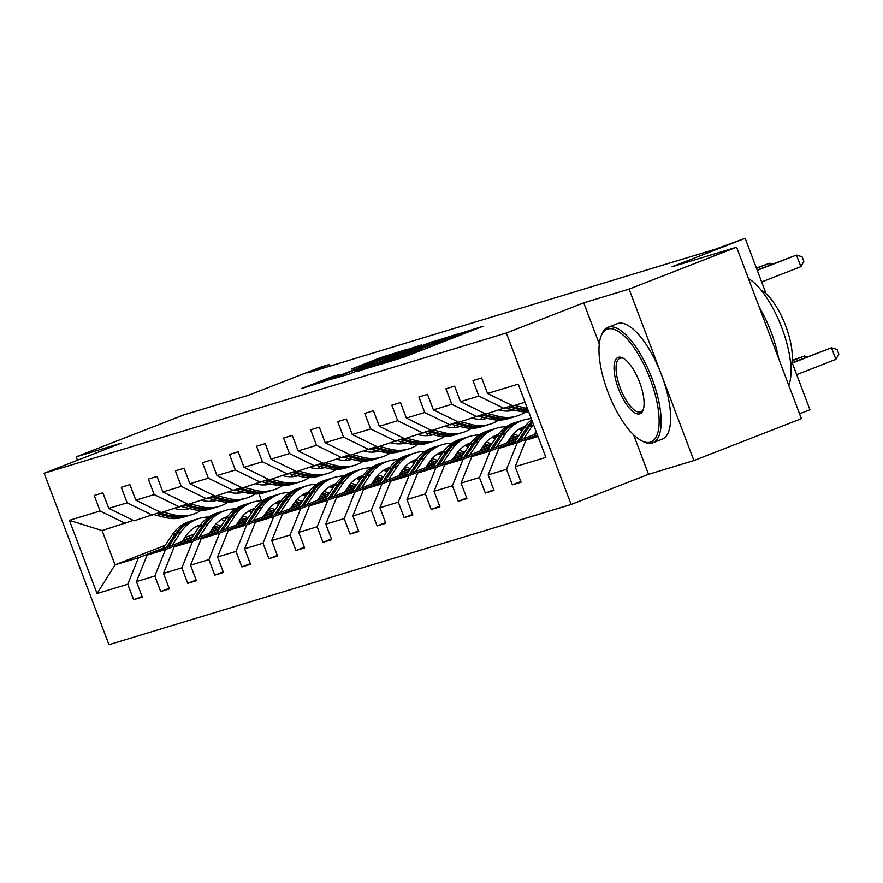 <?xml version="1.0" encoding="UTF-8"?>
<svg xmlns="http://www.w3.org/2000/svg" width="883" height="883" viewBox="0 0 883 883"><rect width="100%" height="100%" fill="white"/><g stroke="black" fill="none" stroke-linecap="round" stroke-linejoin="round"><path stroke-width="1.32" d="M381.986 363.917L404.237 357.052L483.045 326.257L460.484 333.332L458.498 334.171L462.118 333.167L453.001 337.019L421.235 348.619L419.237 349.469L422.869 348.465L413.752 352.317L381.986 363.917M736.577 247.196L801.378 418.674L693.883 460.562L629.093 289.083L736.577 247.196L672.062 266.776L745.164 238.289L715.771 249.061L307.692 372.88L329.193 364.502L321.302 366.898L248.2 395.374L183.686 414.955L76.192 456.831L77.483 460.242M331.291 376.986L301.202 388.652L327.538 380.33L406.357 349.525L380.021 357.858L351.423 369.083L395.772 353.288L388.156 356.511L338.134 375.992L321.412 381.975L340.209 374.304L331.291 376.986L331.578 377.758M629.093 289.083L583.74 302.836L506.345 333.001L44.15 473.233L121.545 443.078L76.192 456.831M356.997 371.39L380.485 364.26L459.303 333.465L432.957 341.787L357.118 371.721M348.09 374.458L330.518 379.425L406.489 349.823L421.346 344.977L387.681 358.189L384.833 359.392L390.871 357.582L433.244 341.357L348.09 374.458M133.322 520.396L102.086 530.551L69.393 520.33L100.088 511.014L94.216 495.495L102.892 492.857L108.764 508.387L127.141 502.813L121.28 487.284L129.944 484.657L135.816 500.175L154.194 494.601L148.333 479.072L156.997 476.445L162.869 491.974L181.258 486.39L175.386 470.871L184.061 468.233L189.922 483.763L208.311 478.178L202.439 462.659L211.114 460.021L216.975 475.551L235.364 469.977L229.492 454.447L238.167 451.82L244.039 467.339L262.417 461.765L256.556 446.235L265.22 443.608L271.092 459.138L289.469 453.553L283.609 438.034L292.273 435.396L298.145 450.926L316.533 445.352L310.661 429.822L319.337 427.195L325.198 442.714L343.586 437.14L337.714 421.61L346.39 418.984L352.251 434.502L370.639 428.928L364.767 413.399L373.443 410.772L379.315 426.301L397.692 420.716L391.831 405.198L400.496 402.56L406.368 418.089L424.745 412.516L418.884 396.986L427.549 394.359L433.421 409.878L451.798 404.304L445.937 388.774L454.613 386.147L460.473 401.677L478.862 396.092L472.99 380.573L481.665 377.935L487.526 393.465L518.222 384.149L545.893 457.372L515.197 466.688L521.069 482.217L512.394 484.844L506.533 469.315L488.144 474.899L494.016 490.418L485.341 493.056L479.469 477.526L461.092 483.1L466.952 498.63L458.288 501.257L452.416 485.738L434.039 491.312L439.9 506.842L431.224 509.469L425.363 493.95L406.975 499.524L412.847 515.054L404.171 517.681L398.31 502.151L379.922 507.736L385.794 523.255L377.118 525.893L371.257 510.363L352.869 515.937L358.741 531.467L350.065 534.094L344.193 518.575L325.816 524.149L331.677 539.679L323.012 542.305L317.14 526.776L298.763 532.361L304.624 547.879L295.948 550.517L290.088 534.988L271.699 540.573L277.571 556.091L268.896 558.729L263.035 543.2L244.646 548.773L250.518 564.303L241.843 566.93L235.982 551.411L217.593 556.985L223.465 572.515L214.79 575.142L208.918 559.612L190.54 565.197L196.401 580.716L187.737 583.354L181.865 567.824L163.487 573.398L169.348 588.928L160.684 591.555L154.812 576.036L136.423 581.61L142.295 597.14L133.62 599.767L127.759 584.248L97.064 593.553L69.393 520.33M125.496 523.442L100.088 511.014M506.345 333.001L571.135 504.469L108.951 644.711L44.15 473.233M190.408 539.833L165.518 549.535L147.13 555.109L191.832 537.692M211.368 530.076L220.993 526.334M277.913 504.149L279.326 503.608M209.944 532.228L219.569 528.476M304.105 495.54L307.052 494.381M302.902 495.021L307.571 493.608M147.13 555.109L136.423 581.61M165.518 549.535L154.812 576.036M160.375 512.195L134.172 520.815L108.764 508.387M152.56 515.242L127.141 502.813M217.461 531.632L192.571 541.323L174.183 546.897L218.885 529.48M238.421 521.875L248.057 518.122M304.977 495.948L306.379 495.396M236.997 524.016L246.622 520.264M331.158 487.328L334.105 486.18M329.955 486.809L334.635 485.396M174.183 546.897L163.487 573.398M192.571 541.323L181.865 567.824M187.428 503.983L161.225 512.604L135.816 500.175M179.613 507.03L154.194 494.601M244.514 523.42L219.624 533.111L201.247 538.696L245.949 521.279M265.485 513.663L275.11 509.91M332.03 487.736L333.432 487.184M264.05 515.804L273.675 512.052M358.211 479.116L361.158 477.968M357.019 478.597L361.688 477.184M201.247 538.696L190.54 565.197M219.624 533.111L208.918 559.612M214.492 495.771L188.278 504.403L162.869 491.974M206.666 498.818L181.258 486.39M271.567 515.208L246.677 524.91L228.3 530.484L273.002 513.067M292.538 505.451L302.163 501.699M359.083 479.524L360.485 478.983M291.103 507.593L300.728 503.851M385.264 470.904L388.222 469.756M384.072 470.396L388.741 468.972M228.3 530.484L217.593 556.985M246.677 524.91L235.982 551.411M241.545 487.559L215.342 496.191L189.922 483.763M233.719 490.606L208.311 478.178M298.62 506.997L273.741 516.698L255.353 522.272L300.054 504.855M319.591 497.25L329.216 493.498M386.136 471.312L387.538 470.771M318.156 499.392L327.781 495.639M412.317 462.703L415.275 461.555M411.125 462.184L415.794 460.771M255.353 522.272L244.646 548.773M273.741 516.698L263.035 543.2M268.598 479.359L242.395 487.979L216.975 475.551M260.772 482.405L235.364 469.977M325.672 498.796L300.794 508.487L282.405 514.072L327.107 496.643M346.644 489.039L356.268 485.286M413.189 463.111L414.602 462.56M345.22 491.18L354.845 487.427M439.381 454.491L442.328 453.343M438.178 453.972L442.847 452.56M282.405 514.072L271.699 540.573M300.794 508.487L290.088 534.988M295.65 471.147L269.447 479.767L244.039 467.339M287.836 474.193L262.417 461.765M352.736 490.584L327.847 500.275L309.458 505.86L354.16 488.442M373.697 480.827L383.332 477.074M440.253 454.9L441.655 454.348M372.273 482.968L381.897 479.215M466.434 446.279L469.381 445.131M465.231 445.772L469.911 444.348M309.458 505.86L298.763 532.361M327.847 500.275L317.14 526.776M322.703 462.935L296.5 471.566L271.092 459.138M314.889 465.981L289.469 453.553M379.789 482.372L354.9 492.074L336.522 497.648L381.224 480.231M400.761 472.615L410.385 468.873M467.306 446.688L468.707 446.147M399.326 474.756L408.95 471.014M493.487 438.067L496.434 436.919M492.295 437.56L496.963 436.136M336.522 497.648L325.816 524.149M354.9 492.074L344.193 518.575M349.767 454.723L323.553 463.354L298.145 450.926M341.942 457.78L316.533 445.352M406.842 474.16L381.953 483.862L363.575 489.436L408.277 472.019M427.814 464.414L437.438 460.661M494.359 438.476L495.76 437.935M426.379 466.555L436.003 462.802M520.54 429.866L523.498 428.719M519.347 429.348L524.016 427.935M363.575 489.436L352.869 515.937M381.953 483.862L371.257 510.363M376.82 446.522L350.617 455.142L325.198 442.714M368.995 449.568L343.586 437.14M433.895 465.959L409.017 475.65L390.628 481.235L435.33 463.818M454.866 456.202L464.491 452.449M521.411 430.275L522.813 429.723M453.432 458.343L463.056 454.59M390.628 481.235L379.922 507.736M409.017 475.65L398.31 502.151M403.873 438.31L377.67 446.93L352.251 434.502M396.048 441.357L370.639 428.928M460.948 457.747L436.07 467.449L417.681 473.023L462.383 455.606M481.919 447.99L491.544 444.237M480.495 450.131L490.12 446.39M417.681 473.023L406.975 499.524M436.07 467.449L425.363 493.95M430.926 430.098L404.723 438.73L379.315 426.301M423.112 433.145L397.692 420.716M488.012 449.535L463.122 459.237L444.734 464.811L489.436 447.394M508.972 439.778L518.608 436.036M507.548 441.93L517.173 438.178M444.734 464.811L434.039 491.312M463.122 459.237L452.416 485.738M457.979 421.897L431.776 430.518L406.368 418.089M450.164 424.944L424.745 412.516M515.065 441.334L490.175 451.025L471.798 456.599L516.5 439.182M534.601 433.719L536.654 432.913M471.798 456.599L461.092 483.1M490.175 451.025L479.469 477.526M485.043 413.685L458.829 422.306L433.421 409.878M477.217 416.732L451.798 404.304M537.427 434.955L517.228 442.813L498.851 448.398L536.897 433.564M498.851 448.398L488.144 474.899M517.228 442.813L506.533 469.315M512.096 405.474L485.893 414.105L460.473 401.677M504.27 408.52L478.862 396.092M538.012 436.511L525.904 440.187L537.67 435.606M525.904 440.187L515.197 466.688M799.545 413.829L809.954 409.767L791.952 362.107M633.608 434.811L648.53 474.314L693.883 460.562M648.53 474.314L571.135 504.469M766.113 293.73L745.164 238.289M329.823 366.169L329.193 364.502M102.086 530.551L115.044 564.844L138.465 557.747L163.344 548.045M252.659 511.224L250.364 512.118M194.337 533.95L184.713 537.703M165.176 545.319L115.044 564.844L97.064 593.553M258.874 493.785L261.467 500.661M525.054 402.218L512.946 405.893L487.526 393.465M182.88 540.429L192.505 536.687M277.041 503.74L279.999 502.593M275.849 503.233L280.518 501.809M138.465 557.747L127.759 584.248M520.815 481.566L512.394 484.844M493.763 489.767L485.341 493.056M466.71 497.979L458.288 501.257M439.657 506.191L431.224 509.469M412.604 514.392L404.171 517.681M385.54 522.604L377.118 525.893M358.487 530.815L350.065 534.094M331.434 539.027L323.012 542.305M304.381 547.228L295.948 550.517M277.328 555.44L268.896 558.729M250.264 563.652L241.843 566.93M223.211 571.864L214.79 575.142M196.158 580.065L187.737 583.354M169.106 588.277L160.684 591.555M142.053 596.489L133.62 599.767M583.74 302.836L599.292 344.006M378.597 364.69L451.423 336.357L384.193 361.831L375.076 365.683L378.697 364.944M355.717 370.639L385.286 359.811L355.717 370.639M796.687 374.635L835.87 359.37L831.499 347.781L792.183 362.725M792.305 363.045L831.499 347.781L837.095 349.469L838.85 354.105L835.87 359.37M761.654 281.942L800.848 266.677L796.477 255.088L757.283 270.364M800.848 266.677L803.828 261.412L802.073 256.776L796.477 255.088L757.15 270.032M650.418 442.129A60.463 22.053 -111.3 0 0 650.219 379.16A60.463 22.053 -111.3 0 0 607.692 329.039A60.463 22.053 -111.3 0 0 600.815 336.887A60.463 22.053 -111.3 0 0 608.508 393.586A60.463 22.053 -111.3 0 0 641.201 440.562A60.463 22.053 -111.3 0 0 650.418 442.129M600.815 336.887L601.411 335.187A61.953 22.594 68.7 0 1 607.857 327.361A61.953 22.594 68.7 0 1 608.453 327.151A61.953 22.594 68.7 0 1 651.72 377.692A61.953 22.594 68.7 0 1 652.835 442.802A61.953 22.594 68.7 0 1 652.239 443.012A61.953 22.594 68.7 0 1 642.791 441.401L641.201 440.562M639.745 413.851A30.232 11.026 68.7 0 1 618.475 388.796A30.232 11.026 68.7 0 1 618.376 357.317A30.232 11.026 68.7 0 1 622.99 358.101A30.232 11.026 68.7 0 1 639.336 381.577A30.232 11.026 68.7 0 1 643.177 409.933A30.232 11.026 68.7 0 1 639.745 413.851M623.795 358.575A28.742 10.486 -111.3 0 0 620.186 358.2A28.742 10.486 -111.3 0 0 619.91 358.299A28.742 10.486 -111.3 0 0 620.429 388.509A28.742 10.486 -111.3 0 0 640.506 411.964A28.742 10.486 -111.3 0 0 640.782 411.864A28.742 10.486 -111.3 0 0 643.464 409.028M748.42 278.531A61.953 22.594 68.7 0 1 781.874 327.913A61.953 22.594 68.7 0 1 788.784 385.341M759.281 307.273A61.953 22.594 68.7 0 1 778.552 358.266M761.003 290.01A44.603 16.269 68.7 0 1 785.252 324.723A44.603 16.269 68.7 0 1 790.881 366.699M607.857 327.361L617.316 323.675A61.953 22.594 68.7 0 1 617.912 323.465A61.953 22.594 68.7 0 1 661.179 374.006A61.953 22.594 68.7 0 1 662.294 439.116L652.835 442.802M533.928 434.723L536.102 431.467M523.74 438.696L532.604 425.429A37.914 35.287 -106.9 0 1 533.398 424.293M514.392 442.339L523.928 428.056A37.914 35.287 -106.9 0 1 531.687 419.767M520.186 440.087L529.303 426.423A37.914 35.287 -106.9 0 1 532.615 422.217M532.206 421.136A37.914 35.287 73.1 0 0 527.228 427.063L517.935 440.959M792.095 360.794L804.446 355.992L792.139 360.407M805.086 357.692L804.446 355.992L807.272 356.842M506.875 442.935L510.517 437.482A31.468 29.294 -106.9 0 1 525.208 426.279M496.676 446.908L505.551 433.63A37.914 35.287 -106.9 0 1 523.785 419.966A37.914 35.287 -106.9 0 1 531.257 418.619M487.328 450.551L496.875 436.268A37.914 35.287 -106.9 0 1 515.109 422.604L518.409 421.599A37.914 35.287 73.1 0 0 500.175 435.264L490.882 449.16M521.434 427.814A31.468 29.294 -106.9 0 1 524.248 427.593M493.133 448.288L502.25 434.635A37.914 35.287 -106.9 0 1 520.484 420.97L523.785 419.966M525.065 426.467A31.468 29.294 73.1 0 0 524.027 426.688M519.458 421.301A37.914 35.287 73.1 0 0 518.409 421.599M523.012 427.085A31.468 29.294 -106.9 0 1 524.811 426.798M505.749 407.946L517.438 410.871A37.914 35.287 73.1 0 0 528.663 411.765M514.646 405.374L526.113 408.244A37.914 35.287 73.1 0 0 527.449 408.553M508.597 406.831L520.738 409.878A37.914 35.287 73.1 0 0 528.332 410.893M770.064 265.01L769.413 263.3L756.51 268.322M772.25 264.149L769.413 263.3L756.389 268.002M528.045 410.131A37.914 35.287 -106.9 0 1 522.813 409.248L510.396 406.136M510.584 410.849A31.468 29.294 73.1 0 0 512.692 409.69M478.696 416.158L490.385 419.083A37.914 35.287 73.1 0 0 508.233 418.697L511.533 417.692A37.914 35.287 73.1 0 0 512.559 417.361M487.593 413.586L499.05 416.456A37.914 35.287 73.1 0 0 516.908 416.059A37.914 35.287 73.1 0 0 525.683 411.897M499.37 410.01L500.219 410.22A31.468 29.294 73.1 0 0 514.336 410.098M481.544 415.043L493.674 418.089A37.914 35.287 73.1 0 0 511.533 417.692M513.696 409.944A31.468 29.294 -106.9 0 1 512.306 410.573M516.908 416.059L513.608 417.063A37.914 35.287 -106.9 0 1 495.76 417.449L483.343 414.348M513.365 410.341A31.468 29.294 73.1 0 0 514.127 410.043M479.811 451.147L483.465 445.683A31.468 29.294 -106.9 0 1 498.144 434.48M513.266 433.972A31.468 29.294 -106.9 0 1 518.696 435.893M469.624 455.12L478.498 441.842A37.914 35.287 -106.9 0 1 496.732 428.178A37.914 35.287 -106.9 0 1 506.334 426.754M518.972 429.193A37.914 35.287 -106.9 0 1 522.195 430.661M460.275 458.763L469.822 444.48A37.914 35.287 -106.9 0 1 488.056 430.805L491.356 429.811A37.914 35.287 73.1 0 0 473.111 443.476L463.829 457.372M494.37 436.025A31.468 29.294 -106.9 0 1 497.184 435.805M509.866 438.454A31.468 29.294 -106.9 0 1 510.992 438.994M466.069 456.5L475.197 442.847A37.914 35.287 -106.9 0 1 493.431 429.182L496.732 428.178M515.849 437.107A31.468 29.294 73.1 0 0 511.93 435.529M498.001 434.668A31.468 29.294 73.1 0 0 496.963 434.9M492.394 429.513A37.914 35.287 73.1 0 0 491.356 429.811M495.948 435.297A31.468 29.294 -106.9 0 1 497.758 435.01M511.125 436.61A31.468 29.294 -106.9 0 1 513.972 437.836M483.531 419.061A31.468 29.294 73.1 0 0 485.639 417.891M451.643 424.37L463.332 427.295A37.914 35.287 73.1 0 0 481.18 426.897L484.469 425.904A37.914 35.287 73.1 0 0 485.507 425.562M460.54 421.787L471.997 424.668A37.914 35.287 73.1 0 0 489.844 424.27A37.914 35.287 73.1 0 0 498.63 420.109M507.769 411.059A37.914 35.287 73.1 0 0 509.204 408.818M472.317 418.222L473.167 418.432A31.468 29.294 73.1 0 0 487.273 418.31M500.374 410.264A31.468 29.294 73.1 0 0 501.047 409.502M454.491 423.255L466.621 426.29A37.914 35.287 73.1 0 0 484.469 425.904M486.643 418.145A31.468 29.294 -106.9 0 1 485.253 418.785M489.844 424.27L486.555 425.264A37.914 35.287 -106.9 0 1 468.707 425.661L456.29 422.549M486.312 418.553A31.468 29.294 73.1 0 0 487.074 418.255M452.758 459.359L456.412 453.895A31.468 29.294 -106.9 0 1 471.092 442.692M486.202 442.184A31.468 29.294 -106.9 0 1 491.643 444.105M442.571 463.321L451.434 450.054A37.914 35.287 -106.9 0 1 469.679 436.39A37.914 35.287 -106.9 0 1 479.281 434.966M491.908 437.405A37.914 35.287 -106.9 0 1 495.131 438.873M433.222 466.964L442.769 452.681A37.914 35.287 -106.9 0 1 461.003 439.017L464.292 438.012A37.914 35.287 73.1 0 0 446.058 451.688L436.776 465.584M467.317 444.226A31.468 29.294 -106.9 0 1 470.131 444.017M482.813 446.666A31.468 29.294 -106.9 0 1 483.939 447.206M439.017 464.712L448.145 451.047A37.914 35.287 -106.9 0 1 466.379 437.383L469.679 436.39M488.796 445.319A31.468 29.294 73.1 0 0 484.877 443.741M470.948 442.88A31.468 29.294 73.1 0 0 469.911 443.1M465.341 437.714A37.914 35.287 73.1 0 0 464.292 438.012M468.895 443.509A31.468 29.294 -106.9 0 1 470.705 443.222M484.072 444.811A31.468 29.294 -106.9 0 1 486.908 446.047M456.478 427.262A31.468 29.294 73.1 0 0 458.575 426.103M424.58 432.571L436.268 435.507A37.914 35.287 73.1 0 0 454.127 435.109L457.416 434.105A37.914 35.287 73.1 0 0 458.454 433.774M433.487 429.999L444.944 432.869A37.914 35.287 73.1 0 0 462.791 432.482A37.914 35.287 73.1 0 0 471.566 428.321M480.716 419.27A37.914 35.287 73.1 0 0 482.151 417.019M445.264 426.423L446.103 426.644A31.468 29.294 73.1 0 0 460.22 426.511M473.321 418.465A31.468 29.294 73.1 0 0 473.983 417.714M427.438 431.467L439.568 434.502A37.914 35.287 73.1 0 0 457.416 434.105M459.59 426.357A31.468 29.294 -106.9 0 1 458.189 426.986M462.791 432.482L459.502 433.476A37.914 35.287 -106.9 0 1 441.655 433.873L429.237 430.761M459.259 426.765A31.468 29.294 73.1 0 0 460.021 426.467M425.705 467.56L429.348 462.107A31.468 29.294 -106.9 0 1 444.039 450.904M459.149 450.396A31.468 29.294 -106.9 0 1 464.579 452.317M415.518 471.533L424.381 458.266A37.914 35.287 -106.9 0 1 442.615 444.591A37.914 35.287 -106.9 0 1 452.228 443.178M464.855 445.617A37.914 35.287 -106.9 0 1 468.078 447.074M406.169 475.175L415.705 460.893A37.914 35.287 -106.9 0 1 433.95 447.228L437.24 446.224A37.914 35.287 73.1 0 0 419.006 459.888L409.723 473.796M440.264 452.438A31.468 29.294 -106.9 0 1 443.078 452.217M455.76 454.866A31.468 29.294 -106.9 0 1 456.886 455.418M411.964 472.913L421.092 459.259A37.914 35.287 -106.9 0 1 439.326 445.595L442.615 444.591M461.732 453.52A31.468 29.294 73.1 0 0 457.824 451.953M443.895 451.092A31.468 29.294 73.1 0 0 442.858 451.312M438.288 445.926A37.914 35.287 73.1 0 0 437.24 446.224M441.842 451.71A31.468 29.294 -106.9 0 1 443.641 451.423M457.008 453.023A31.468 29.294 -106.9 0 1 459.855 454.259M429.425 435.474A31.468 29.294 73.1 0 0 431.522 434.315M397.527 440.783L409.215 443.707A37.914 35.287 73.1 0 0 427.063 443.321L430.363 442.317A37.914 35.287 73.1 0 0 431.401 441.986M406.434 438.211L417.891 441.081A37.914 35.287 73.1 0 0 435.738 440.683A37.914 35.287 73.1 0 0 444.513 436.533M453.663 427.482A37.914 35.287 73.1 0 0 455.098 425.231M418.2 434.635L419.05 434.844A31.468 29.294 73.1 0 0 433.167 434.723M446.257 426.677A31.468 29.294 73.1 0 0 446.93 425.915M400.374 439.668L412.516 442.714A37.914 35.287 73.1 0 0 430.363 442.317M432.538 434.568A31.468 29.294 -106.9 0 1 431.136 435.198M435.738 440.683L432.449 441.688A37.914 35.287 -106.9 0 1 414.591 442.085L402.184 438.972M432.206 434.966A31.468 29.294 73.1 0 0 432.968 434.668M398.652 475.771L402.295 470.319A31.468 29.294 -106.9 0 1 416.986 459.116M432.096 458.608A31.468 29.294 -106.9 0 1 437.526 460.518M388.465 479.745L397.328 466.467A37.914 35.287 -106.9 0 1 415.562 452.802A37.914 35.287 -106.9 0 1 425.176 451.39M437.802 453.829A37.914 35.287 -106.9 0 1 441.025 455.286M379.116 483.387L388.652 469.105A37.914 35.287 -106.9 0 1 406.897 455.44L410.187 454.436A37.914 35.287 73.1 0 0 391.953 468.1L382.659 481.997M413.211 460.65A31.468 29.294 -106.9 0 1 416.025 460.429M428.696 463.078A31.468 29.294 -106.9 0 1 429.822 463.63M384.911 481.125L394.028 467.471A37.914 35.287 -106.9 0 1 412.273 453.807L415.562 452.802M434.679 461.732A31.468 29.294 73.1 0 0 430.772 460.164M416.842 459.292A31.468 29.294 73.1 0 0 415.805 459.524M411.235 454.138A37.914 35.287 73.1 0 0 410.187 454.436M414.789 459.922A31.468 29.294 -106.9 0 1 416.588 459.635M429.955 461.235A31.468 29.294 -106.9 0 1 432.802 462.46M402.372 443.685A31.468 29.294 73.1 0 0 404.469 442.526M370.474 448.994L382.162 451.919A37.914 35.287 73.1 0 0 400.01 451.522L403.31 450.529A37.914 35.287 73.1 0 0 404.348 450.198M379.37 446.423L390.838 449.292A37.914 35.287 73.1 0 0 408.686 448.895A37.914 35.287 73.1 0 0 417.46 444.734M426.61 435.694A37.914 35.287 73.1 0 0 428.045 433.443M391.147 442.847L391.997 443.056A31.468 29.294 73.1 0 0 406.114 442.935M419.204 434.889A31.468 29.294 73.1 0 0 419.878 434.127M373.321 447.88L385.463 450.926A37.914 35.287 73.1 0 0 403.31 450.529M405.474 442.769A31.468 29.294 -106.9 0 1 404.083 443.409M408.686 448.895L405.385 449.9A37.914 35.287 -106.9 0 1 387.538 450.286L375.12 447.173M405.154 443.178A31.468 29.294 73.1 0 0 405.904 442.88M371.6 483.983L375.242 478.52A31.468 29.294 -106.9 0 1 389.933 467.317M405.043 466.809A31.468 29.294 -106.9 0 1 410.474 468.73M361.401 487.957L370.275 474.679A37.914 35.287 -106.9 0 1 388.509 461.014A37.914 35.287 -106.9 0 1 398.112 459.59M410.75 462.03A37.914 35.287 -106.9 0 1 413.972 463.498M352.052 491.588L361.6 477.306A37.914 35.287 -106.9 0 1 379.833 463.641L383.134 462.648A37.914 35.287 73.1 0 0 364.9 476.312L355.606 490.208M386.158 468.851A31.468 29.294 -106.9 0 1 388.973 468.641M401.644 471.29A31.468 29.294 -106.9 0 1 402.769 471.831M357.858 489.337L366.975 475.683A37.914 35.287 -106.9 0 1 385.209 462.008L388.509 461.014M407.626 469.944A31.468 29.294 73.1 0 0 403.719 468.365M389.789 467.504A31.468 29.294 73.1 0 0 388.752 467.725M384.182 462.35A37.914 35.287 73.1 0 0 383.134 462.648M387.736 468.133A31.468 29.294 -106.9 0 1 389.535 467.847M402.902 469.436A31.468 29.294 -106.9 0 1 405.75 470.672M375.308 451.897A31.468 29.294 73.1 0 0 377.416 450.727M343.421 457.195L355.109 460.131A37.914 35.287 73.1 0 0 372.957 459.734L376.257 458.741A37.914 35.287 73.1 0 0 377.284 458.398M352.317 454.624L363.785 457.493A37.914 35.287 73.1 0 0 381.633 457.107A37.914 35.287 73.1 0 0 390.407 452.946M399.558 443.895A37.914 35.287 73.1 0 0 400.981 441.643M364.094 451.058L364.944 451.268A31.468 29.294 73.1 0 0 379.061 451.147M392.151 443.1A31.468 29.294 73.1 0 0 392.825 442.339M346.268 456.092L358.399 459.127A37.914 35.287 73.1 0 0 376.257 458.741M378.421 450.981A31.468 29.294 -106.9 0 1 377.03 451.621M381.633 457.107L378.332 458.1A37.914 35.287 -106.9 0 1 360.485 458.498L348.068 455.385M378.101 451.39A31.468 29.294 73.1 0 0 378.851 451.092M344.536 492.195L348.189 486.732A31.468 29.294 -106.9 0 1 362.869 475.529M377.99 475.021A31.468 29.294 -106.9 0 1 383.421 476.941M334.348 496.158L343.222 482.891A37.914 35.287 -106.9 0 1 361.456 469.226A37.914 35.287 -106.9 0 1 371.059 467.802M383.697 470.242A37.914 35.287 -106.9 0 1 386.92 471.71M324.999 499.8L334.547 485.518A37.914 35.287 -106.9 0 1 352.781 471.853L356.081 470.849A37.914 35.287 73.1 0 0 337.836 484.524L328.553 498.42M359.094 477.063A31.468 29.294 -106.9 0 1 361.909 476.853M374.591 479.502A31.468 29.294 -106.9 0 1 375.716 480.043M330.794 497.548L339.922 483.884A37.914 35.287 -106.9 0 1 358.156 470.22L361.456 469.226M380.573 478.156A31.468 29.294 73.1 0 0 376.655 476.577M362.736 475.716A31.468 29.294 73.1 0 0 361.688 475.937M357.118 470.551A37.914 35.287 73.1 0 0 356.081 470.849M360.683 476.345A31.468 29.294 -106.9 0 1 362.483 476.058M375.849 477.648A31.468 29.294 -106.9 0 1 378.697 478.884M348.255 460.098A31.468 29.294 73.1 0 0 350.363 458.939M316.368 465.407L328.057 468.343A37.914 35.287 73.1 0 0 345.904 467.946L349.193 466.941A37.914 35.287 73.1 0 0 350.231 466.61M325.264 462.835L336.721 465.705A37.914 35.287 73.1 0 0 354.569 465.319A37.914 35.287 73.1 0 0 363.354 461.158M372.494 452.107A37.914 35.287 73.1 0 0 373.928 449.855M337.041 459.259L337.891 459.48A31.468 29.294 73.1 0 0 351.997 459.348M365.098 451.301A31.468 29.294 73.1 0 0 365.772 450.551M319.216 464.303L331.346 467.339A37.914 35.287 73.1 0 0 349.193 466.941M351.368 459.193A31.468 29.294 -106.9 0 1 349.977 459.822M354.569 465.319L351.279 466.312A37.914 35.287 -106.9 0 1 333.432 466.71L321.015 463.597M351.037 459.59A31.468 29.294 73.1 0 0 351.798 459.303M317.483 500.396L321.136 494.944A31.468 29.294 -106.9 0 1 335.816 483.741M350.926 483.233A31.468 29.294 -106.9 0 1 356.368 485.142M307.295 504.37L316.158 491.103A37.914 35.287 -106.9 0 1 334.403 477.427A37.914 35.287 -106.9 0 1 344.006 476.014M356.633 478.454A37.914 35.287 -106.9 0 1 359.856 479.911M297.946 508.012L307.494 493.729A37.914 35.287 -106.9 0 1 325.728 480.065L329.017 479.061A37.914 35.287 73.1 0 0 310.783 492.725L301.5 506.632M332.041 485.275A31.468 29.294 -106.9 0 1 334.856 485.054M347.538 487.703A31.468 29.294 -106.9 0 1 348.664 488.255M303.741 505.749L312.869 492.096A37.914 35.287 -106.9 0 1 331.103 478.431L334.403 477.427M353.52 486.356A31.468 29.294 73.1 0 0 349.602 484.789M335.672 483.928A31.468 29.294 73.1 0 0 334.635 484.149M330.065 478.763A37.914 35.287 73.1 0 0 329.017 479.061M333.619 484.546A31.468 29.294 -106.9 0 1 335.43 484.259M348.796 485.86A31.468 29.294 -106.9 0 1 351.633 487.096M321.202 468.31A31.468 29.294 73.1 0 0 323.299 467.151M289.304 473.619L300.993 476.544A37.914 35.287 73.1 0 0 318.851 476.158L322.14 475.153A37.914 35.287 73.1 0 0 323.178 474.822M298.211 471.047L309.668 473.917A37.914 35.287 73.1 0 0 327.516 473.52A37.914 35.287 73.1 0 0 336.291 469.359M345.441 460.319A37.914 35.287 73.1 0 0 346.876 458.067M309.988 467.471L310.827 467.681A31.468 29.294 73.1 0 0 324.944 467.56M338.046 459.513A31.468 29.294 73.1 0 0 338.708 458.752M292.163 472.504L304.293 475.551A37.914 35.287 73.1 0 0 322.14 475.153M324.315 467.405A31.468 29.294 -106.9 0 1 322.913 468.034M327.516 473.52L324.227 474.524A37.914 35.287 -106.9 0 1 306.379 474.911L293.962 471.809M323.984 467.802A31.468 29.294 73.1 0 0 324.745 467.504M290.43 508.608L294.072 503.144A31.468 29.294 -106.9 0 1 308.763 491.941M323.873 491.445A31.468 29.294 -106.9 0 1 329.315 493.354M280.242 512.582L289.105 499.303A37.914 35.287 -106.9 0 1 307.339 485.639A37.914 35.287 -106.9 0 1 316.953 484.226M329.58 486.654A37.914 35.287 -106.9 0 1 332.803 488.122M270.893 516.224L280.43 501.941A37.914 35.287 -106.9 0 1 298.675 488.266L301.964 487.273A37.914 35.287 73.1 0 0 283.73 500.937L274.447 514.833M304.988 493.487A31.468 29.294 -106.9 0 1 307.803 493.266M320.485 495.915A31.468 29.294 -106.9 0 1 321.611 496.456M276.688 513.961L285.816 500.308A37.914 35.287 -106.9 0 1 304.05 486.643L307.339 485.639M326.456 494.568A31.468 29.294 73.1 0 0 322.549 493.001M308.62 492.129A31.468 29.294 73.1 0 0 307.582 492.361M303.012 486.974A37.914 35.287 73.1 0 0 301.964 487.273M306.567 492.758A31.468 29.294 -106.9 0 1 308.366 492.471M321.743 494.072A31.468 29.294 -106.9 0 1 324.58 495.297M294.149 476.522A31.468 29.294 73.1 0 0 296.246 475.352M262.251 481.831L273.94 484.756A37.914 35.287 73.1 0 0 291.787 484.359L295.088 483.365A37.914 35.287 73.1 0 0 296.125 483.034M271.158 479.248L282.615 482.129A37.914 35.287 73.1 0 0 300.463 481.732A37.914 35.287 73.1 0 0 309.238 477.571M318.388 468.531A37.914 35.287 73.1 0 0 319.823 466.279M282.924 475.683L283.774 475.893A31.468 29.294 73.1 0 0 297.891 475.771M310.982 467.725A31.468 29.294 73.1 0 0 311.655 466.964M265.099 480.716L277.24 483.752A37.914 35.287 73.1 0 0 295.088 483.365M297.262 475.606A31.468 29.294 -106.9 0 1 295.86 476.246M300.463 481.732L297.174 482.736A37.914 35.287 -106.9 0 1 279.315 483.122L266.909 480.01M296.931 476.014A31.468 29.294 73.1 0 0 297.692 475.716M263.377 516.82L267.019 511.356A31.468 29.294 -106.9 0 1 281.71 500.153M296.82 499.646A31.468 29.294 -106.9 0 1 302.251 501.566M253.189 520.782L262.052 507.515A37.914 35.287 -106.9 0 1 280.286 493.851A37.914 35.287 -106.9 0 1 289.9 492.427M302.527 494.866A37.914 35.287 -106.9 0 1 305.75 496.334M243.84 524.425L253.377 510.142A37.914 35.287 -106.9 0 1 271.622 496.478L274.911 495.484A37.914 35.287 73.1 0 0 256.677 509.149L247.395 523.045M277.935 501.687A31.468 29.294 -106.9 0 1 280.75 501.478M293.421 504.127A31.468 29.294 -106.9 0 1 294.547 504.668M249.635 522.173L258.752 508.52A37.914 35.287 -106.9 0 1 276.997 494.844L280.286 493.851M299.403 502.78A31.468 29.294 73.1 0 0 295.496 501.202M281.567 500.341A31.468 29.294 73.1 0 0 280.529 500.562M275.96 495.186A37.914 35.287 73.1 0 0 274.911 495.484M279.514 500.97A31.468 29.294 -106.9 0 1 281.313 500.683M294.679 502.272A31.468 29.294 -106.9 0 1 297.527 503.509M267.096 484.723A31.468 29.294 73.1 0 0 269.194 483.564M235.198 490.032L246.887 492.968A37.914 35.287 73.1 0 0 264.734 492.571L268.035 491.566A37.914 35.287 73.1 0 0 269.072 491.235M244.094 487.46L255.562 490.33A37.914 35.287 73.1 0 0 273.41 489.944A37.914 35.287 73.1 0 0 282.185 485.782M291.335 476.732A37.914 35.287 73.1 0 0 292.77 474.48M255.871 483.884L256.721 484.105A31.468 29.294 73.1 0 0 270.838 483.972M283.929 475.926A31.468 29.294 73.1 0 0 284.602 475.175M238.046 488.928L250.187 491.963A37.914 35.287 73.1 0 0 268.035 491.566M270.198 483.818A31.468 29.294 -106.9 0 1 268.807 484.447M273.41 489.944L270.11 490.937A37.914 35.287 -106.9 0 1 252.262 491.334L239.845 488.222M269.878 484.226A31.468 29.294 73.1 0 0 270.628 483.928M236.324 525.021L239.966 519.568A31.468 29.294 -106.9 0 1 254.657 508.365M269.768 507.857A31.468 29.294 -106.9 0 1 275.198 509.778M226.125 528.994L234.999 515.727A37.914 35.287 -106.9 0 1 253.233 502.063A37.914 35.287 -106.9 0 1 262.836 500.639M275.474 503.078A37.914 35.287 -106.9 0 1 278.697 504.546M216.788 532.637L226.324 518.354A37.914 35.287 -106.9 0 1 244.558 504.69L247.858 503.685A37.914 35.287 73.1 0 0 229.624 517.361L220.331 531.257M250.882 509.899A31.468 29.294 -106.9 0 1 253.697 509.69M266.368 512.328A31.468 29.294 -106.9 0 1 267.494 512.88M222.582 530.385L231.699 516.721A37.914 35.287 -106.9 0 1 249.933 503.056L253.233 502.063M272.35 510.992A31.468 29.294 73.1 0 0 268.443 509.414M254.514 508.553A31.468 29.294 73.1 0 0 253.476 508.774M248.907 503.387A37.914 35.287 73.1 0 0 247.858 503.685M252.461 509.182A31.468 29.294 -106.9 0 1 254.26 508.895M267.626 510.484A31.468 29.294 -106.9 0 1 270.474 511.721M240.033 492.935A31.468 29.294 73.1 0 0 242.141 491.776M208.145 498.244L219.834 501.169A37.914 35.287 73.1 0 0 237.682 500.782L240.982 499.778A37.914 35.287 73.1 0 0 242.008 499.447M217.041 495.672L228.509 498.542A37.914 35.287 73.1 0 0 246.357 498.144A37.914 35.287 73.1 0 0 255.132 493.994M264.282 484.944A37.914 35.287 73.1 0 0 265.706 482.692M228.818 492.096L229.668 492.306A31.468 29.294 73.1 0 0 243.785 492.184M256.876 484.138A31.468 29.294 73.1 0 0 257.549 483.387M210.993 497.129L223.123 500.175A37.914 35.287 73.1 0 0 240.982 499.778M243.145 492.03A31.468 29.294 -106.9 0 1 241.754 492.659M246.357 498.144L243.057 499.149A37.914 35.287 -106.9 0 1 225.209 499.546L212.792 496.434M242.825 492.427A31.468 29.294 73.1 0 0 243.576 492.14M209.26 533.233L212.913 527.78A31.468 29.294 -106.9 0 1 227.593 516.577M242.715 516.069A31.468 29.294 -106.9 0 1 248.145 517.979M199.072 537.206L207.947 523.928A37.914 35.287 -106.9 0 1 226.18 510.264A37.914 35.287 -106.9 0 1 235.783 508.851M248.421 511.29A37.914 35.287 -106.9 0 1 251.644 512.747M189.724 540.849L199.271 526.566A37.914 35.287 -106.9 0 1 217.505 512.902L220.805 511.897A37.914 35.287 73.1 0 0 202.56 525.562L193.278 539.458M223.818 518.111A31.468 29.294 -106.9 0 1 226.644 517.891M239.315 520.54A31.468 29.294 -106.9 0 1 240.441 521.091M195.518 538.586L204.646 524.932A37.914 35.287 -106.9 0 1 222.88 511.268L226.18 510.264M245.297 519.193A31.468 29.294 73.1 0 0 241.379 517.626M227.461 516.765A31.468 29.294 73.1 0 0 226.412 516.985M221.843 511.599A37.914 35.287 73.1 0 0 220.805 511.897M225.408 517.383A31.468 29.294 -106.9 0 1 227.207 517.096M240.573 518.696A31.468 29.294 -106.9 0 1 243.421 519.932M212.98 501.147A31.468 29.294 73.1 0 0 215.088 499.988M181.092 506.456L192.781 509.381A37.914 35.287 73.1 0 0 210.629 508.994L213.918 507.99A37.914 35.287 73.1 0 0 214.955 507.659M189.988 503.884L201.445 506.754A37.914 35.287 73.1 0 0 219.304 506.356A37.914 35.287 73.1 0 0 228.079 502.195M237.218 493.156A37.914 35.287 73.1 0 0 238.653 490.904M201.766 500.308L202.615 500.518A31.468 29.294 73.1 0 0 216.721 500.396M229.823 492.35A31.468 29.294 73.1 0 0 230.496 491.588M183.94 505.341L196.07 508.387A37.914 35.287 73.1 0 0 213.918 507.99M216.092 500.242A31.468 29.294 -106.9 0 1 214.701 500.871M219.304 506.356L216.004 507.361A37.914 35.287 -106.9 0 1 198.156 507.747L185.739 504.646M215.761 500.639A31.468 29.294 73.1 0 0 216.523 500.341M182.207 541.445L185.86 535.981A31.468 29.294 -106.9 0 1 200.54 524.778M215.651 524.27A31.468 29.294 -106.9 0 1 221.092 526.191M172.019 545.418L180.883 532.14A37.914 35.287 -106.9 0 1 199.128 518.476A37.914 35.287 -106.9 0 1 208.73 517.052M221.357 519.491A37.914 35.287 -106.9 0 1 224.58 520.959M162.671 549.06L172.218 534.778A37.914 35.287 -106.9 0 1 190.452 521.102L193.741 520.109A37.914 35.287 73.1 0 0 175.507 533.774L166.225 547.67M196.766 526.323A31.468 29.294 -106.9 0 1 199.58 526.102M212.262 528.751A31.468 29.294 -106.9 0 1 213.388 529.292M168.465 546.798L177.593 533.144A37.914 35.287 -106.9 0 1 195.827 519.48L199.128 518.476M218.244 527.405A31.468 29.294 73.1 0 0 214.326 525.827M200.397 524.966A31.468 29.294 73.1 0 0 199.359 525.197M194.79 519.811A37.914 35.287 73.1 0 0 193.741 520.109M198.344 525.595A31.468 29.294 -106.9 0 1 200.154 525.308M213.52 526.908A31.468 29.294 -106.9 0 1 216.357 528.133M185.927 509.359A31.468 29.294 73.1 0 0 188.024 508.189M154.028 514.668L165.717 517.593A37.914 35.287 73.1 0 0 183.576 517.195L186.865 516.202A37.914 35.287 73.1 0 0 187.902 515.871M162.936 512.085L174.393 514.966A37.914 35.287 73.1 0 0 192.24 514.568A37.914 35.287 73.1 0 0 201.015 510.407M210.165 501.356A37.914 35.287 73.1 0 0 211.6 499.116M174.713 508.52L175.551 508.729A31.468 29.294 73.1 0 0 189.668 508.608M202.77 500.562A31.468 29.294 73.1 0 0 203.432 499.8M156.887 513.553L169.017 516.588A37.914 35.287 73.1 0 0 186.865 516.202M189.039 508.442A31.468 29.294 -106.9 0 1 187.637 509.083M192.24 514.568L188.951 515.562A37.914 35.287 -106.9 0 1 171.103 515.959L158.686 512.846M188.708 508.851A31.468 29.294 73.1 0 0 189.47 508.553M407.769 355.683L407.427 354.778M414.094 353.211L413.752 352.317M425.948 348.597L425.385 347.107M428.222 347.714L427.725 346.401M447.019 340.385L446.677 339.48M453.343 337.924L453.001 337.019M465.198 333.299L464.635 331.82M433.31 342.703L432.957 341.787M439.215 340.485L438.884 339.635M406.831 350.728L406.489 349.823M412.703 348.432L412.416 347.659M385.441 360.054L385.165 359.315M380.363 358.763L380.021 357.858M386.257 356.522L385.937 355.694M325.717 380.065L325.363 379.149M529.303 426.423L532.604 425.429M523.928 428.056L527.228 427.063M502.25 434.635L505.551 433.63M496.875 436.268L500.175 435.264M520.738 409.878L517.438 410.871M526.113 408.244L522.813 409.248M493.674 418.089L490.385 419.083M499.05 416.456L495.76 417.449M475.197 442.847L478.498 441.842M469.822 444.48L473.111 443.476M466.621 426.29L463.332 427.295M471.997 424.668L468.707 425.661M448.145 451.047L451.434 450.054M442.769 452.681L446.058 451.688M439.568 434.502L436.268 435.507M444.944 432.869L441.655 433.873M421.092 459.259L424.381 458.266M415.705 460.893L419.006 459.888M412.516 442.714L409.215 443.707M417.891 441.081L414.591 442.085M394.028 467.471L397.328 466.467M388.652 469.105L391.953 468.1M385.463 450.926L382.162 451.919M390.838 449.292L387.538 450.286M366.975 475.683L370.275 474.679M361.6 477.306L364.9 476.312M358.399 459.127L355.109 460.131M363.785 457.493L360.485 458.498M339.922 483.884L343.222 482.891M334.547 485.518L337.836 484.524M331.346 467.339L328.057 468.343M336.721 465.705L333.432 466.71M312.869 492.096L316.158 491.103M307.494 493.729L310.783 492.725M304.293 475.551L300.993 476.544M309.668 473.917L306.379 474.911M285.816 500.308L289.105 499.303M280.43 501.941L283.73 500.937M277.24 483.752L273.94 484.756M282.615 482.129L279.315 483.122M258.752 508.52L262.052 507.515M253.377 510.142L256.677 509.149M250.187 491.963L246.887 492.968M255.562 490.33L252.262 491.334M231.699 516.721L234.999 515.727M226.324 518.354L229.624 517.361M223.123 500.175L219.834 501.169M228.509 498.542L225.209 499.546M204.646 524.932L207.947 523.928M199.271 526.566L202.56 525.562M196.07 508.387L192.781 509.381M201.445 506.754L198.156 507.747M177.593 533.144L180.883 532.14M172.218 534.778L175.507 533.774M169.017 516.588L165.717 517.593M174.393 514.966L171.103 515.959M423.31 349.624L422.869 348.465M462.56 334.326L462.118 333.167"/></g></svg>
